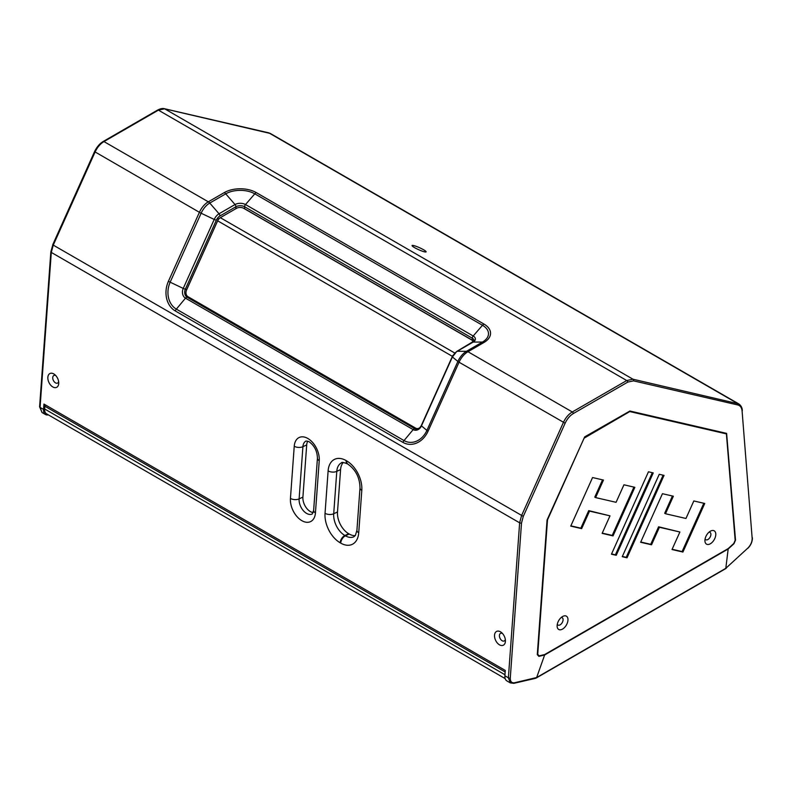 <?xml version="1.0" encoding="UTF-8"?>
<svg xmlns="http://www.w3.org/2000/svg" width="792" height="792" viewBox="0 0 792 792"><rect width="100%" height="100%" fill="white"/><g stroke="black" fill="none" stroke-linecap="round" stroke-linejoin="round"><path stroke-width="1.19" d="M710.355 531.204L710.355 531.204A7.682 4.435 120 0 0 704.92 540.619A7.682 4.435 120 0 0 710.355 543.758A7.682 4.435 120 0 0 715.79 534.343A7.682 4.435 120 0 0 710.355 531.204M705.108 538.887A4.227 2.435 120 0 0 705.801 539.728A4.227 2.435 120 0 0 707.909 539.52A4.227 2.435 120 0 0 710.672 535.798A4.227 2.435 120 0 0 710.028 532.412A4.227 2.435 120 0 0 708.949 532.234M562.548 616.542L562.548 616.542A7.682 4.435 120 0 0 557.122 625.957A7.682 4.435 120 0 0 562.548 629.086A7.682 4.435 120 0 0 567.983 619.681A7.682 4.435 120 0 0 562.548 616.542M557.301 624.225A4.227 2.435 120 0 0 557.994 625.066A4.227 2.435 120 0 0 560.102 624.858A4.227 2.435 120 0 0 562.864 621.126A4.227 2.435 120 0 0 562.221 617.74A4.227 2.435 120 0 0 561.142 617.572M500.445 631.788A7.682 4.811 -115.5 0 0 494.535 635.174A7.682 4.811 -115.5 0 0 499.495 644.837A7.682 4.811 -115.5 0 0 505.425 640.797A7.682 4.811 -115.5 0 0 501.475 632.511A7.682 4.811 -115.5 0 0 500.445 631.788M502.455 633.452A4.227 2.643 -115.5 0 0 500.584 633.333A4.227 2.643 -115.5 0 0 499.524 636.837A4.227 2.643 -115.5 0 0 502.138 640.738A4.227 2.643 -115.5 0 0 504.217 640.966A4.227 2.643 -115.5 0 0 505.306 639.441M53.767 373.903A7.682 4.811 -115.5 0 0 47.857 377.289A7.682 4.811 -115.5 0 0 52.816 386.951A7.682 4.811 -115.5 0 0 58.747 382.922A7.682 4.811 -115.5 0 0 54.797 374.626A7.682 4.811 -115.5 0 0 53.767 373.903M55.777 375.566A4.227 2.643 -115.5 0 0 53.915 375.448A4.227 2.643 -115.5 0 0 52.846 378.952A4.227 2.643 -115.5 0 0 55.47 382.853A4.227 2.643 -115.5 0 0 57.549 383.08A4.227 2.643 -115.5 0 0 58.638 381.556M423.532 249.727A7.682 1.089 24.2 0 0 415.82 246.213A7.682 1.089 24.2 0 0 412.078 245.718A7.682 1.089 24.2 0 0 414.632 247.668A7.682 1.089 24.2 0 0 425.957 251.955A7.682 1.089 24.2 0 0 423.532 249.727M307.811 441.134A11.524 7.207 -115.5 0 0 306.702 444.896L302.91 497.089A11.524 7.207 -115.5 0 0 310.355 511.582A11.524 7.207 -115.5 0 0 313.196 512.602M418.483 428.789A4.999 4.019 103 0 1 417.483 428.719L416.592 428.512A4.999 4.019 -77 0 0 420.938 426.294M218.84 218.939L219.75 218.057M235.917 208.662L235.917 206.752L219.938 215.969A6.257 3.613 120 0 0 216.315 220.245L185.338 289.219L186.734 289.545L218.533 218.76M186.734 289.545A6.148 4.94 -77 0 0 186.457 290.278M186.516 295.07A6.148 4.94 -77 0 0 188.595 297.604L416.275 429.056A6.148 4.94 -77 0 0 416.661 429.254M39.828 406.435A1.534 0.792 3.2 0 0 39.6 406.811A1.534 0.792 3.2 0 0 40.055 407.415L43.55 409.434L43.936 404.068L505.276 670.428L504.89 675.784L508.385 677.803L519.641 522.819L521.562 515.602L563.399 422.453C565.587 417.721 568.557 414.226 572.299 411.969L626.749 380.536L632.976 379.21L738.718 403.88L270.389 133.492L164.637 108.811L158.4 110.138L103.96 141.57C100.267 143.837 97.297 147.332 95.06 152.064L53.222 245.213L51.302 252.42L40.055 407.415L42.045 412.523L45.51 414.523A9.603 5.544 120 0 0 48.342 414.85M43.55 409.434A9.603 5.544 120 0 0 45.51 414.523M514.473 682.773L536.639 677.536L544.639 654.974L538.857 656.37L537.283 654.598L547.054 520.007L584.704 436.877L629.917 411.018L726.62 433.382L735.521 540.144L733.956 543.728L728.175 549.004L725.809 568.319L747.975 547.965C750.757 545.035 752.153 541.847 752.172 538.382L742.094 411.008C741.738 407.672 740.332 405.662 737.857 404.979L633.56 380.863L627.799 382.09L573.349 413.533C569.903 415.632 567.171 418.859 565.132 423.215L523.294 516.374L521.512 523.037L510.276 678.041C510.226 681.526 511.622 683.1 514.473 682.773A1.534 1.089 77.9 0 1 513.83 683.338L510.315 682.882L506.85 680.882A9.603 5.544 -60 0 1 504.89 675.784M536.521 677.606A1.534 0.881 60.6 0 1 536.233 678.021L536.352 677.952A1.534 0.891 60 0 0 536.639 677.536L725.809 568.319A1.534 0.891 60 0 1 725.522 568.735L536.352 677.952A1.534 0.891 60 0 1 536.293 677.982M510.315 682.882L508.385 677.803A1.534 0.822 -174.9 0 0 510.276 678.041M662.449 493.703L640.629 542.273L651.539 544.797L659.409 527.274L679.883 532.006L672.012 549.529L682.922 552.054L704.741 503.474L693.832 500.95L685.961 518.473L665.488 513.741L673.358 496.218L662.449 493.703M659.251 474.289L622.245 556.697L627.026 557.796L664.043 475.398L659.251 474.289M616.235 555.301L653.242 472.903L648.46 471.794L611.444 554.202L616.235 555.301L615.414 554.836L652.311 472.685M603.474 480.061L592.564 477.546L570.745 526.116L581.655 528.64L589.525 511.117L609.998 515.849L602.128 533.372L613.038 535.897L634.857 487.318L623.947 484.793L616.077 502.316L595.604 497.584L603.474 480.061M537.738 654.291L539.134 655.865L544.678 654.548L728.224 548.579L733.768 543.49L735.164 540.302L726.403 433.897L629.769 411.563L584.08 438.184L547.5 519.889L537.738 654.291M544.678 654.548A2.307 1.327 -120 0 1 544.639 654.974L728.175 549.004A2.307 1.327 -120 0 0 728.224 548.579M244.609 208.722L472.299 340.174L472.299 338.204L244.609 206.752L244.609 208.722A6.148 3.554 0 0 0 243.54 208.227M473.705 341.451A6.148 3.554 0 0 0 472.299 340.174M343.322 462.488A17.295 10.811 -115.5 0 0 340.58 469.557L337.501 511.959A17.295 10.811 -115.5 0 0 348.658 533.699L349.203 534.016A17.295 10.811 -115.5 0 0 355.262 535.59M595.604 497.584L594.782 497.119L602.544 479.853M602.247 533.115L612.216 535.422L633.927 487.1M612.216 535.422L613.038 535.897M570.864 525.858L580.843 528.165L588.713 510.642L609.998 515.849M588.713 510.642L589.525 511.117M580.843 528.165L581.655 528.64M611.563 553.945L615.414 554.836M622.354 556.439L626.215 557.33L663.112 475.18M626.215 557.33L627.026 557.796M665.488 513.741L664.676 513.275L672.428 496.01M672.131 549.272L682.1 551.578L703.811 503.257M682.1 551.578L682.922 552.054M640.748 542.015L650.727 544.322L658.597 526.799L679.883 532.006M658.597 526.799L659.409 527.274M650.727 544.322L651.539 544.797M45.431 404.93A1.534 0.891 120 0 0 44.877 406.237L44.679 408.999A9.059 5.227 120 0 0 46.53 413.81L505.157 678.596M505.187 671.636A1.534 0.891 120 0 0 505.138 671.962L504.94 674.734A9.059 5.227 120 0 0 504.91 675.467M472.735 342.184A4.999 2.881 0 0 0 472.784 341.778A4.999 2.881 0 0 0 471.329 339.738L243.639 208.286A4.999 2.881 0 0 0 236.58 208.286L220.315 217.671A4.613 2.663 -60 0 0 217.651 220.82L186.506 290.159A4.999 4.019 -77 0 0 188.011 296.703L415.691 428.155A4.999 4.019 -77 0 0 416.592 428.512M452.45 356.232A4.613 2.663 -60 0 1 452.925 355.37M340.164 542.787A6.148 3.554 -60 0 1 344.49 535.699A6.148 3.554 -60 0 1 344.876 535.501L345.421 535.818A6.148 3.554 120 0 0 345.035 536.016A6.148 3.554 120 0 0 340.708 543.104L340.164 542.787A23.443 14.662 64.5 0 1 325.037 513.315L328.116 470.913A23.443 14.662 64.5 0 1 346.134 460.578L346.678 460.894A23.443 14.662 64.5 0 1 361.805 490.367L358.727 532.769A23.443 14.662 64.5 0 1 340.708 543.104M319.235 460.687A6.148 3.227 -175.8 0 1 317.434 458.172C317.196 451.084 314.414 445.599 309.078 441.728L306.108 440.995A11.524 7.207 -115.5 0 0 302.91 446.698L299.119 498.891A11.524 7.207 -115.5 0 0 306.563 513.384A11.524 7.207 -115.5 0 0 312.236 514.008L313.642 510.375A6.148 3.227 4.2 0 0 315.444 512.879A17.672 11.058 64.5 0 1 301.851 520.671A17.672 11.058 64.5 0 1 290.446 498.445L294.238 446.252A17.672 11.058 64.5 0 1 307.821 438.461A17.672 11.058 64.5 0 1 319.235 460.687L315.444 512.879M294.238 446.252A6.148 3.227 4.2 0 0 302.91 446.698L306.702 444.896M188.595 297.604L187.189 297.277A2.307 1.327 120 0 0 186.259 297.485A2.307 1.327 120 0 0 185.476 298.158A7.425 5.97 103 0 1 183.239 288.427L170.161 282.19A20.543 16.523 -77 0 0 176.359 309.127L404.039 440.58A20.543 16.523 -77 0 0 426.898 430.412L457.875 361.439A14.88 8.593 -60 0 1 466.498 351.282L482.477 342.055A20.543 11.86 0 0 0 482.477 325.284L473.2 335.996A7.425 4.287 180 0 1 473.2 342.055L457.222 351.282L466.498 351.282A4.613 2.663 -120 0 1 467.963 351.727L572.299 411.969A1.534 0.881 -119.7 0 1 573.349 413.533M102.901 141.916A1.534 0.891 59.7 0 1 103.188 141.501A1.534 0.891 59.7 0 1 103.96 141.57L208.306 201.811L224.275 192.595A22.602 13.048 180 0 1 256.252 192.595L483.932 324.047A4.613 2.663 120 0 0 482.477 325.284L254.786 193.832A20.543 11.86 0 0 0 225.74 193.832L209.761 203.049A14.88 8.593 120 0 0 201.138 213.216L214.216 219.443L183.239 288.427L185.338 289.219A6.148 4.94 -77 0 0 187.189 297.277L414.869 428.729A2.307 1.327 120 0 0 413.939 428.927A2.307 1.327 120 0 0 413.167 429.611L404.039 440.58A4.613 2.663 120 0 0 402.92 442.372L175.24 310.919A22.602 18.176 103 0 1 168.419 281.279L199.406 212.305L94.545 151.628L52.708 244.787L523.294 516.374M521.512 523.037A1.534 0.802 -176 0 1 519.641 522.819L51.302 252.42A1.534 0.812 4.3 0 1 50.846 251.797L39.6 406.811L42.045 412.523M483.932 324.047A22.602 13.048 180 0 1 483.932 342.5L467.963 351.727A15.365 8.87 120 0 0 459.053 362.211L428.076 431.195A22.602 18.176 103 0 1 402.92 442.372M565.132 423.215L459.053 362.211A4.613 0.653 -155.8 0 1 457.875 361.439L452.4 356.964L421.423 425.938A7.425 5.97 103 0 1 413.167 429.611L185.476 298.158L176.359 309.127A4.613 2.663 120 0 0 175.24 310.919M270.389 133.492L268.656 132.818A1.534 1.228 103.1 0 1 268.933 132.917L737.273 403.316A1.534 1.238 -77.1 0 1 737.857 404.979M163.934 108.692A1.534 1.238 102.9 0 1 164.36 108.702L164.36 108.702A1.534 1.238 102.9 0 1 164.637 108.811L632.976 379.21A1.534 1.238 -76.9 0 1 633.56 380.863M268.656 132.818L164.36 108.702C162.598 108.197 160.36 108.653 157.638 110.058L157.638 110.058A1.534 0.881 60.2 0 1 158.4 110.138L626.749 380.536A1.534 0.891 -120.2 0 1 627.799 382.09M94.684 151.599L94.545 151.628C96.871 146.896 99.752 143.52 103.188 141.501L157.638 110.058M52.836 244.758L50.846 251.797A1.534 0.812 4.3 0 1 51.064 251.42M535.996 677.813A1.534 1.119 76.5 0 1 535.362 678.368L536.233 678.021A1.534 0.881 60.6 0 1 535.828 678.081M535.362 678.368L513.83 683.338M742.094 411.008A1.534 0.96 -4.8 0 0 742.312 410.454L742.312 410.454C742.203 407.652 741.005 405.454 738.718 403.88M752.172 538.382A1.534 0.98 -3.5 0 0 752.4 537.817C752.38 541.787 750.875 545.262 747.886 548.242A1.534 0.614 46.3 0 1 747.598 548.321M168.419 281.279A4.613 0.653 -155.8 0 0 170.161 282.19L201.138 213.216A4.613 0.653 -155.8 0 1 199.406 212.305A15.365 8.87 -60 0 1 208.306 201.811A4.613 2.663 -120 0 1 209.761 203.049L219.037 213.771L235.016 204.544A7.425 4.287 180 0 1 245.51 204.544L473.2 335.996A2.307 1.327 120 0 0 472.299 338.204A6.148 3.554 0 0 1 474.091 340.708L472.774 342.164A2.307 1.327 60 0 1 473.2 342.055L482.477 342.055A4.613 2.663 -120 0 1 483.932 342.5M629.769 411.563A2.307 1.851 -77 0 0 629.947 411.028M428.076 431.195A4.613 0.653 -155.8 0 1 426.898 430.412L421.245 425.69C419.463 428.561 417.711 429.719 415.978 429.175A6.148 4.94 -77 0 1 414.869 428.729L416.275 429.056M256.252 192.595A4.613 2.663 120 0 0 254.786 193.832L245.51 204.544A2.307 1.327 120 0 0 244.609 206.752A6.148 3.554 0 0 0 235.917 206.752A2.307 1.327 60 0 0 235.016 204.544L225.74 193.832A4.613 2.663 -120 0 0 224.275 192.595M216.315 220.245L214.216 219.443A8.326 4.801 -60 0 1 219.037 213.771A2.307 1.327 60 0 1 219.938 215.969M457.222 351.282A8.326 4.801 120 0 0 452.4 356.964L456.796 351.391A2.307 1.327 60 0 1 457.222 351.282M302.91 497.089L299.119 498.891A6.148 3.227 -175.8 0 1 290.446 498.445M349.203 534.016L345.421 535.818A17.295 10.811 -115.5 0 0 353.915 536.748L355.4 535.412L356.925 530.264A6.148 3.227 4.2 0 0 358.727 532.769M348.658 533.699L344.876 535.501A17.295 10.811 -115.5 0 1 333.709 513.761L337.501 511.959M340.58 469.557L336.788 471.359L333.709 513.761A6.148 3.227 4.2 0 1 325.037 513.315M346.134 460.578A6.148 3.554 120 0 0 347.391 463.845C343.441 462.35 341.5 462.003 341.58 462.805A17.295 10.811 -115.5 0 0 336.788 471.359A6.148 3.227 4.2 0 1 328.116 470.913M356.925 530.264L360.004 487.852A6.148 3.227 4.2 0 0 361.805 490.367M360.004 487.852C359.756 477.655 355.727 469.755 347.935 464.152A6.148 3.554 -60 0 1 346.678 460.894M347.935 464.152L347.391 463.845A6.148 3.554 120 0 0 347.668 463.973M505.138 671.962L44.877 406.237M504.94 674.734L44.679 408.999M452.39 356.351L217.651 220.82M454.737 353.014L220.315 217.671M726.363 568.131L725.522 568.735M421.245 425.69L452.222 356.717M456.796 351.391L472.784 341.778M313.642 510.375L317.434 458.172"/></g></svg>
